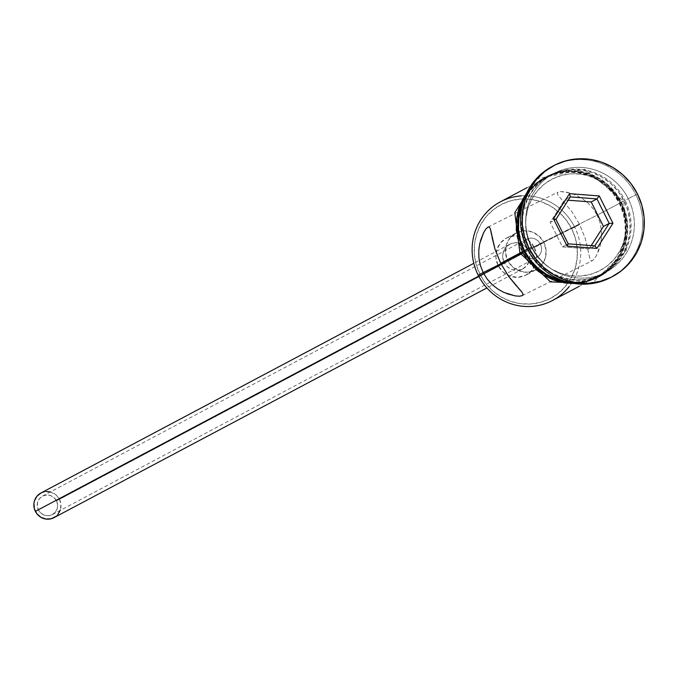 <?xml version="1.0" encoding="UTF-8"?>
<svg xmlns="http://www.w3.org/2000/svg" width="678" height="678" viewBox="0 0 678 678"><rect width="100%" height="100%" fill="white"/><g stroke="black" fill="none" stroke-linecap="round" stroke-linejoin="round"><path stroke-width="0.51" stroke-dasharray="3.39 2.54" d="M521.229 195.9A55.799 53.893 -118 0 1 574.681 227.113L571.63 228.647A53.011 51.197 62 0 0 502.076 204.103A53.011 51.197 62 0 0 479.982 274.353L478.21 275.209L479.982 274.353L476.236 264.666L474.388 254.47L474.524 244.165L476.626 234.139L480.617 224.782L486.346 216.452L493.592 209.468L502.076 204.103L511.466 200.561L521.416 198.968L531.527 199.4L541.425 201.832L550.722 206.171L559.062 212.256L566.122 219.841L571.63 228.647L575.376 238.334L577.224 248.529L577.088 258.835L574.986 268.861L570.995 278.217L565.266 286.548L558.028 293.532L549.544 298.896L540.146 302.439L530.196 304.032L520.085 303.6L510.187 301.168L500.889 296.828L492.559 290.743L485.499 283.158L479.982 274.353A53.011 51.197 62 0 0 549.544 298.896A53.011 51.197 62 0 0 571.63 228.647L574.681 227.113A55.799 53.893 62 0 0 500.288 201.875M524.882 256.267L522.348 253.047L38.383 509.856A10.458 10.102 62 0 0 52.333 514.585A10.458 10.102 62 0 0 56.477 500.839L540.434 244.029L541.586 247.936L541.264 251.877L539.468 255.301L536.4 257.716L530.476 258.699L524.882 256.267L528.476 258.259L532.527 258.759L536.4 257.716L539.468 255.301L541.264 251.877L541.586 247.936L540.434 244.029L579.622 224.486L585.275 238.47L589.885 258.649L590.869 260.632L592.352 260.725L594.403 258.776L596.725 255.055L598.92 249.996L600.623 243.978L601.547 237.181L601.411 229.893L599.979 222.435L597.165 215.18L500.695 263.284L597.165 215.18L593.038 208.57L587.919 202.976L582.199 198.544L576.249 195.272L570.427 193.077L565.096 191.866L560.748 191.569L558.002 192.12L557.223 193.45L558.265 195.51L571.8 211.553L579.622 224.486L574.681 227.113L579.622 224.486L585.275 238.47L589.885 258.649L590.869 260.632L592.352 260.725L594.403 258.776L596.725 255.055L600.623 243.978L601.547 237.181L601.411 229.893L599.979 222.435L597.165 215.18L619.328 203.417L597.165 215.18L593.038 208.57L587.919 202.976L582.199 198.544L576.249 195.272L570.427 193.077L560.748 191.569L558.002 192.12L557.223 193.45L558.265 195.51L571.8 211.553L579.622 224.486L540.434 244.029L537.993 240.758L534.637 238.648L530.815 238.02L527.035 239.003L523.874 241.478L521.848 245.021L521.289 249.08L522.348 253.047L524.882 256.267M52.333 514.585L536.4 257.716M53.969 517.67A13.95 13.475 62 0 0 59.486 499.33L528.298 250.563A13.95 13.475 -118 0 1 522.78 268.895A13.95 13.475 -118 0 1 504.178 262.589L507.491 266.903L512.127 269.649L517.399 270.403L522.484 269.047L526.628 265.801L529.179 261.149L529.738 258.504L529.281 253.114L528.298 250.563L524.992 246.25L520.348 243.504L515.085 242.749L509.992 244.105L505.856 247.351L504.347 249.546L502.745 254.648L502.712 257.36L504.178 262.589L478.676 276.124L504.178 262.589A13.95 13.475 -118 0 1 509.703 244.258A13.95 13.475 -118 0 1 528.298 250.563L59.486 499.33A13.95 13.475 62 0 0 40.892 493.025M543.892 242.478L534.323 247.555A20.925 20.213 62 0 0 506.432 238.097A20.925 20.213 62 0 0 498.152 265.598L507.72 260.522A20.925 20.213 -118 0 1 516 233.02A20.925 20.213 -118 0 1 543.892 242.478L538.934 236.003L531.976 231.893L524.077 230.766L516.441 232.791L510.229 237.664L506.39 244.648L505.508 252.674L507.72 260.522L512.678 266.996L519.645 271.107L527.543 272.234L535.179 270.208L541.383 265.335L545.222 258.352L546.104 250.326L543.892 242.478A20.925 20.213 -118 0 1 535.612 269.98A20.925 20.213 -118 0 1 507.72 260.522L498.152 265.598A20.925 20.213 62 0 0 526.043 275.056A20.925 20.213 62 0 0 534.323 247.555L543.892 242.478M498.11 289.218L492.381 284.777M507.017 293.727L504.059 292.498M516.424 285.947L518.145 287.828M522.246 295.684L592.352 260.725M500.923 263.734L522.348 253.047L500.923 263.734M625.065 200.374L620.497 202.68A51.613 49.85 62 0 0 552.765 178.78A51.613 49.85 62 0 0 531.264 247.182L528.603 248.479A55.799 53.893 -118 0 1 551.85 174.534A55.799 53.893 -118 0 1 625.065 200.374A55.799 53.893 62 0 0 550.68 175.136A55.799 53.893 62 0 0 528.603 248.479L531.789 246.784A55.799 53.893 -118 0 1 553.867 173.441A55.799 53.893 -118 0 1 628.26 198.679A55.799 53.893 62 0 0 555.036 172.839A55.799 53.893 62 0 0 531.789 246.784L528.603 248.479A55.799 53.893 62 0 0 602.988 273.709A55.799 53.893 62 0 0 625.065 200.374L628.26 198.679L625.065 200.374A55.799 53.893 -118 0 1 601.818 274.31A55.799 53.893 -118 0 1 528.603 248.479L531.264 247.182L536.629 255.75L543.502 263.149L551.621 269.064L560.672 273.293L570.308 275.658L580.156 276.082L589.835 274.531L598.988 271.081L607.251 265.852L614.302 259.055L619.878 250.945L623.768 241.834L625.811 232.071L625.938 222.037L624.141 212.112L620.497 202.68L615.124 194.111L608.251 186.713L600.132 180.797L591.08 176.568L581.453 174.195L571.596 173.78L561.918 175.331L552.765 178.78L544.51 184.009L537.451 190.806L531.874 198.917L527.984 208.027L525.942 217.791L525.814 227.825L527.611 237.749L531.264 247.182A51.613 49.85 62 0 0 598.988 271.081A51.613 49.85 62 0 0 620.497 202.68L625.065 200.374M552.985 166.025A62.774 60.63 -118 0 1 635.879 194.823L628.26 198.679A55.799 53.893 -118 0 1 606.174 272.022A55.799 53.893 -118 0 1 531.789 246.784A55.799 53.893 62 0 0 605.005 272.624A55.799 53.893 62 0 0 628.26 198.679L635.879 194.823A62.774 60.63 62 0 0 552.197 166.432M522.857 251.521A55.799 53.893 -118 0 1 544.942 178.178A55.799 53.893 -118 0 1 619.328 203.417L623.277 213.612L625.218 224.342L625.074 235.19L622.862 245.741L618.667 255.589L612.632 264.361L605.005 271.709L596.081 277.361L586.19 281.09L575.715 282.768L565.071 282.311L554.655 279.751L544.866 275.183L536.095 268.785L528.662 260.793L522.857 251.521L518.916 241.326L516.967 230.596L517.111 219.748L519.323 209.197L523.526 199.349L529.552 190.577L537.179 183.23L546.112 177.577L556.002 173.848L566.469 172.17L577.114 172.627L587.529 175.187L597.318 179.755L606.098 186.153L613.522 194.145L619.328 203.417A55.799 53.893 -118 0 1 597.25 276.76A55.799 53.893 -118 0 1 522.857 251.521L519.984 253.047L522.857 251.521M624.107 200.883L620.921 202.569A55.799 53.893 62 0 0 546.536 177.331A55.799 53.893 62 0 0 522.806 203.247L525.119 198.501L531.145 189.738L538.773 182.382L547.705 176.729L557.596 173L568.062 171.322L578.715 171.78L589.131 174.339L598.911 178.907L607.691 185.306L615.124 193.298L620.921 202.569L624.107 200.883L628.057 211.078L629.998 221.799L629.862 232.647L627.65 243.199L623.446 253.055L617.421 261.818L609.793 269.174L600.861 274.819L590.97 278.556L580.504 280.226L569.851 279.777L559.435 277.217L549.655 272.649L540.875 266.242L533.442 258.25L527.645 248.979A55.799 53.893 -118 0 1 549.722 175.644A55.799 53.893 -118 0 1 624.107 200.883A55.799 53.893 -118 0 1 602.03 274.217A55.799 53.893 -118 0 1 527.645 248.979L523.696 238.783L521.755 228.062L521.89 217.214L524.102 206.663L528.306 196.806L534.34 188.043L541.968 180.687L550.892 175.043L560.782 171.305L571.257 169.636L581.902 170.085L592.318 172.644L602.098 177.212L610.878 183.619L618.311 191.611L624.107 200.883M637.473 193.984L635.879 194.823L637.473 193.984M574.393 283.523L586.377 281.76L596.386 277.98L605.429 272.259L613.149 264.818L619.26 255.945L623.514 245.97L625.752 235.283L625.896 224.299L623.93 213.443L619.929 203.12A56.494 54.571 62 0 0 545.798 176.958A56.494 54.571 62 0 0 522.255 251.818A56.494 54.571 62 0 0 596.386 277.98A56.494 54.571 62 0 0 619.929 203.12L614.056 193.73L606.53 185.636L597.649 179.153L587.741 174.534L577.19 171.941L566.41 171.483L555.807 173.178L545.798 176.958L536.756 182.679L526.526 193.315M568.918 282.438L577.368 282.607L587.97 280.921L597.988 277.141L607.022 271.412L614.743 263.971L620.853 255.097L625.108 245.122L627.345 234.435L627.489 223.452L625.523 212.595L621.523 202.273L615.649 192.883L608.124 184.797L599.242 178.314L589.335 173.687L578.783 171.093L568.003 170.636L557.409 172.331L547.392 176.111L538.349 181.831L530.628 189.272L524.357 198.459A56.494 54.571 -118 0 1 573.224 170.585A56.494 54.571 -118 0 1 621.523 202.273A56.494 54.571 -118 0 1 606.395 271.903M611.039 277.336A62.774 60.63 62 0 0 635.879 194.823A62.774 60.63 -118 0 1 611.836 276.904M564.079 281.031A55.799 53.893 62 0 0 598.844 275.912A55.799 53.893 62 0 0 620.921 202.569L624.87 212.765L626.811 223.494L626.675 234.342L624.463 244.894L620.26 254.742L614.226 263.513L606.598 270.861L597.674 276.514L587.784 280.251L577.309 281.921L564.079 281.031M516.297 230.639L518.263 241.495L522.255 251.818M528.128 261.208L535.654 269.302M552.595 300.447A55.799 53.893 62 0 0 574.681 227.113A55.799 53.893 -118 0 1 569.283 286.455M491.584 234.774L492.042 237.241M479.677 243.851L480.448 240.732M478.905 257.86L478.761 250.64M488.016 227.02L558.002 192.12M534.323 247.555L536.535 255.403L535.654 263.428L531.815 270.412L525.611 275.285L517.975 277.31L510.076 276.183L503.11 272.073L498.152 265.598L495.94 257.75L496.821 249.724L500.661 242.741L506.873 237.868L514.509 235.842L522.407 236.969L529.365 241.088L534.323 247.555M50.401 491.931L56.181 495.016L59.486 499.33L60.961 504.568L60.206 510.407M57.816 514.568L55.91 516.407M40.917 493.016L46.274 491.525M56.477 500.839L53.994 497.601L50.511 495.542L46.562 494.982L42.748 495.991L39.646 498.432L37.722 501.923L37.282 505.932L38.383 509.856L40.866 513.093L44.35 515.153L48.299 515.712L52.113 514.704L55.223 512.263L57.138 508.771L57.579 504.763L56.477 500.839A10.458 10.102 62 0 0 42.528 496.101A10.458 10.102 62 0 0 38.383 509.856L522.348 253.047L521.289 249.08L521.848 245.021L523.874 241.478L527.035 239.003L530.815 238.02L534.637 238.648L537.993 240.758L540.434 244.029L56.477 500.839M42.528 496.101L527.035 239.003M568.189 200.213L564.571 199.942L570.317 196.891L564.571 199.942L550.205 222.401L562.469 246.885L589.097 248.911L591.216 245.589L589.097 248.911L594.835 245.86L589.097 248.911L562.469 246.885L568.206 243.843L562.469 246.885L550.205 222.401L555.943 219.358L550.205 222.401L564.571 199.942L568.189 200.213M509.703 244.258L473.812 263.301M516 233.02L506.432 238.097M544.942 178.178L526.916 187.747M549.722 175.644L546.536 177.331M553.867 173.441L550.68 175.136M536.171 178.916L584.639 169.288L623.845 201.129L626.362 250.216L591.725 283.607M606.174 272.022L602.988 273.709M602.03 274.217L598.844 275.912M597.25 276.76L579.224 286.319M535.612 269.98L526.043 275.056M522.78 268.895L486.889 287.947"/><path stroke-width="1.02" d="M526.916 187.747L500.288 201.875A55.799 53.893 62 0 0 478.21 275.209A55.799 53.893 -118 0 1 521.229 195.9M473.812 263.301L40.892 493.025A13.95 13.475 62 0 0 35.375 511.356L478.676 276.124L35.375 511.356A13.95 13.475 62 0 0 53.969 517.67L486.889 287.947M517.789 287.438L522.06 292.277L523.094 294.328L522.306 295.65L519.543 296.201L515.195 295.896L504.059 292.498L498.11 289.218L492.381 284.777L487.262 279.175L483.151 272.59L500.923 263.734L483.151 272.59L480.338 265.335L478.905 257.86L478.761 250.64L479.677 243.851L483.575 232.757L485.897 229.02L487.948 227.054L489.44 227.13L490.423 229.088L495.042 249.309L500.695 263.284L508.525 276.234L522.06 292.277L523.094 294.328L522.255 295.676M522.306 295.65L519.543 296.201L515.195 295.896L507.017 293.727M553.79 165.593A62.774 60.63 -118 0 1 637.473 193.984L630.947 183.552L622.59 174.56L612.717 167.356L601.708 162.22L589.987 159.338L578.012 158.83L566.232 160.711L555.104 164.915L545.061 171.271L536.476 179.534L529.696 189.399L524.967 200.485L522.475 212.35L522.323 224.554L524.509 236.63L528.95 248.097L527.357 248.945L528.95 248.097A62.774 60.63 -118 0 1 553.79 165.593L552.197 166.432A62.774 60.63 62 0 0 527.357 248.945A62.774 60.63 -118 0 1 552.985 166.025M492.042 237.241L495.042 249.309L500.695 263.284L519.984 253.047L500.695 263.284L508.525 276.234L516.424 285.947M569.283 286.455A55.799 53.893 -118 0 1 478.21 275.209L483.151 272.59L478.21 275.209A55.799 53.893 62 0 0 552.595 300.447L579.224 286.319M524.458 250.674L527.433 249.097L524.458 250.674A55.799 53.893 62 0 0 564.079 281.031L556.248 278.904L546.46 274.336L537.688 267.937L530.255 259.945L524.458 250.674A55.799 53.893 62 0 1 522.806 203.247L520.916 208.349L518.704 218.901L518.568 229.749L520.509 240.478L524.458 250.674M528.128 261.208L522.255 251.818L519.933 252.962L523.848 250.979A56.494 54.571 -118 0 1 524.357 198.459M606.395 271.903A56.494 54.571 -118 0 1 523.848 250.979L519.933 252.962L514.78 212.638L536.171 178.916M528.95 248.097L535.476 258.53L543.832 267.513L553.706 274.717L564.715 279.861L576.436 282.734L588.411 283.251L600.191 281.362L611.319 277.166L621.362 270.81L629.947 262.539L636.727 252.674L641.456 241.597L643.947 229.723L644.1 217.519L641.913 205.451L637.473 193.984A62.774 60.63 -118 0 1 612.632 276.488A62.774 60.63 -118 0 1 528.95 248.097M596.911 248.402L567.155 246.148L553.451 218.782L569.512 193.671L599.267 195.934L612.971 223.299L596.911 248.402L612.971 223.299L599.267 195.934L596.945 198.917L591.199 201.959L568.189 200.213L591.199 201.959L596.945 198.917L609.2 223.393L603.462 226.444L591.199 201.959L603.462 226.444L609.2 223.393L594.835 245.86L568.206 243.843L555.943 219.358L570.317 196.891L596.945 198.917L609.2 223.393L612.971 223.299L609.2 223.393L594.835 245.86L596.911 248.402L594.835 245.86L568.206 243.843L567.155 246.148L596.911 248.402M611.836 276.904A62.774 60.63 -118 0 1 527.357 248.945A62.774 60.63 62 0 0 611.039 277.336L612.632 276.488M568.918 282.438L556.045 279.565L546.137 274.937L537.247 268.454L529.721 260.36L523.848 250.979L519.856 240.656L517.89 229.791L518.026 218.808L520.272 208.121L524.526 198.154M526.526 193.315L522.924 199.001L518.67 208.968L516.433 219.655L516.297 230.639M535.654 269.302L544.544 275.785L554.451 280.404L564.994 282.997L574.393 283.523M492.381 284.777L487.262 279.175L483.151 272.59L480.338 265.335L478.905 257.86M504.059 292.498L498.11 289.218M480.448 240.732L483.575 232.757L485.897 229.02L487.948 227.054L489.44 227.13L490.423 229.088L491.677 235.283M478.761 250.64L479.677 243.851M60.376 509.915L57.816 514.568M55.91 516.407L51.206 518.755L45.926 519.06L40.875 517.272L36.824 513.678L34.383 508.814L33.934 503.415L34.485 500.779L37.044 496.127L41.189 492.872M46.274 491.525L50.401 491.931M591.216 245.589L603.462 226.444L591.216 245.589M596.945 198.917L599.267 195.934L569.512 193.671L570.317 196.891L596.945 198.917M570.317 196.891L569.512 193.671L553.451 218.782L555.943 219.358L570.317 196.891M555.943 219.358L553.451 218.782L567.155 246.148L568.206 243.843L555.943 219.358M519.933 252.962L550.477 281.862L591.725 283.607"/></g></svg>

